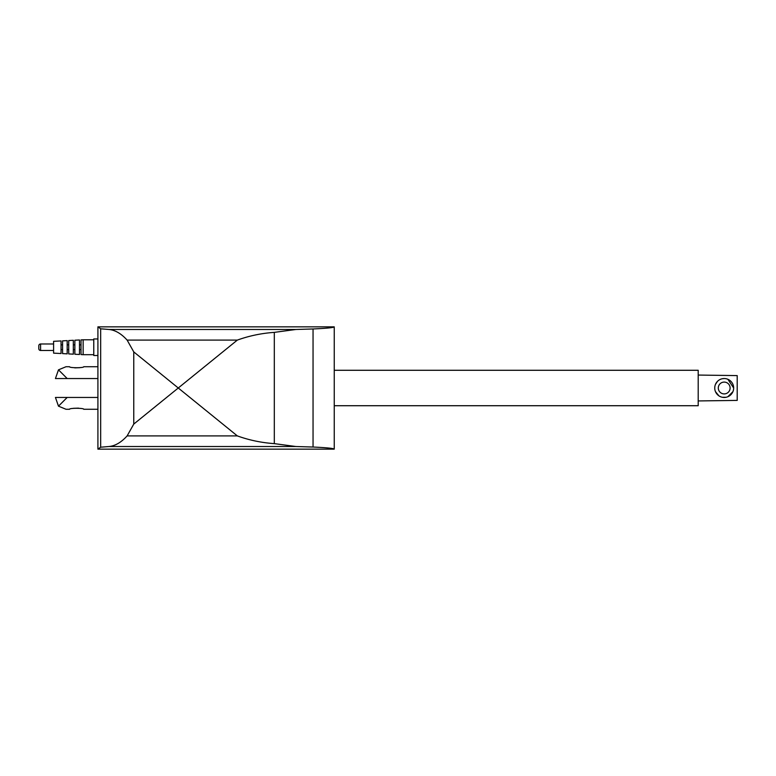 <?xml version="1.0" encoding="UTF-8"?>
<svg xmlns="http://www.w3.org/2000/svg" width="776" height="776" viewBox="0 0 776 776"><rect width="100%" height="100%" fill="white"/><g stroke="black" fill="none" stroke-linecap="round" stroke-linejoin="round"><path stroke-width="1.16" d="M334.243 405.722L698.206 405.722L698.206 370.278L334.243 370.278M74.768 367.863L79.87 367.688M97.912 366.728L83.73 366.728C84.167 368.047 69.112 368.047 69.549 366.728L65.999 366.728L58.481 369.842L67.182 378.542L97.912 378.542M78.512 408.137L73.4 408.312M40.575 343.981L40.575 350.48A1.775 1.775 0 0 1 38.8 348.705L38.8 345.756A1.775 1.775 0 0 1 40.575 343.981L53.593 343.981M61.042 347.231L61.042 340.936L53.593 341.324L53.593 353.138L61.042 353.526L61.042 347.231M67.182 347.231L67.182 340.615L62.575 340.858L62.575 353.604L67.182 353.846L67.182 347.231M73.332 347.231L73.332 340.295L68.724 340.538L68.724 353.924L73.332 354.166L73.332 347.231M79.482 347.231L79.482 339.975L74.865 340.218L74.865 354.244L79.482 354.486L79.482 347.231M83.139 339.791L81.014 339.898L81.014 354.564L83.139 354.68L83.139 339.791L93.77 339.791M100.667 447.199L100.667 328.801L97.912 326.851L97.912 449.149L334.243 449.149C333.748 448.363 326.686 447.665 313.048 447.034L295.889 446.52L274.306 443.63C261.415 442.727 249.086 440.147 237.33 435.899L178.267 388L133.763 424.094L127.128 435.899C121.231 442.398 115.178 445.938 108.97 446.52L100.667 447.199L97.912 449.149M97.912 355.505L93.77 355.505L93.77 338.957L97.912 338.957M38.8 345.756L38.8 348.705M97.912 397.457L67.182 397.457L58.481 406.158L65.999 409.272L69.549 409.272C69.112 407.953 84.167 407.953 83.73 409.272L97.912 409.272M67.182 397.457L55.435 397.457L58.481 406.158M58.481 369.842L55.435 378.542L67.182 378.542M100.667 328.801L108.97 329.48C115.178 330.062 121.231 333.602 127.128 340.101L133.763 351.906L178.267 388L237.33 340.101C249.086 335.853 261.415 333.273 274.306 332.37L295.889 329.48L313.048 328.966C326.686 328.335 333.748 327.637 334.243 326.851L334.243 449.149M97.912 326.851L334.243 326.851M727.888 379.299L733.659 388A9.457 9.457 0 0 0 724.202 378.542A9.457 9.457 0 0 0 714.745 388A9.457 9.457 0 0 0 724.202 397.457A9.457 9.457 0 0 0 733.659 388M715.501 384.314L717.519 381.317M722.31 378.736L724.202 378.542M718.295 388A5.907 5.907 0 0 1 724.202 382.093A5.907 5.907 0 0 1 730.109 388A5.907 5.907 0 0 1 724.202 393.907A5.907 5.907 0 0 1 718.295 388M698.206 400.94L737.2 400.406L737.2 375.594L698.206 375.06M732.903 391.686L727.888 396.701M726.084 397.264L722.31 397.264M718.896 395.818L715.501 391.686M133.763 424.094L133.763 351.906M274.306 443.63L274.306 332.37M313.048 447.034L313.048 328.966M127.128 435.899L237.33 435.899M108.97 446.52L295.889 446.52M127.128 340.101L237.33 340.101M108.97 329.48L295.889 329.48M61.042 344.864L62.575 344.864M67.182 344.864L68.724 344.864M73.332 344.864L74.865 344.864M79.482 344.864L81.014 344.864M83.139 354.68L93.77 354.68M79.482 349.598L81.014 349.598M73.332 349.598L74.865 349.598M67.182 349.598L68.724 349.598M61.042 349.598L62.575 349.598M40.575 350.48L53.593 350.48"/></g></svg>
